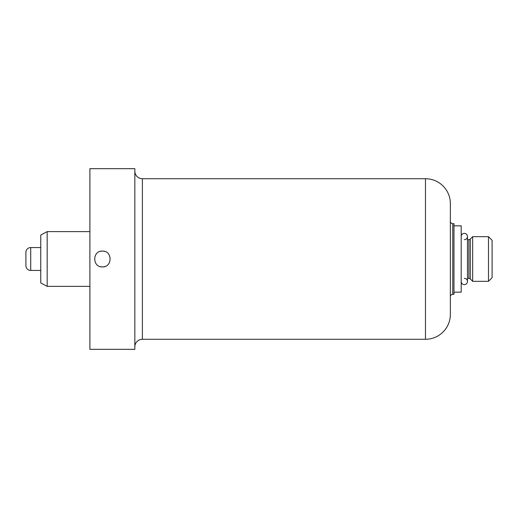 <?xml version="1.0" encoding="UTF-8"?>
<svg xmlns="http://www.w3.org/2000/svg" width="518" height="518" viewBox="0 0 518 518"><rect width="100%" height="100%" fill="white"/><g stroke="black" fill="none" stroke-linecap="round" stroke-linejoin="round"><path stroke-width="0.78" d="M492.1 240.294L488.487 236.681L492.1 240.294L492.1 277.706L488.487 281.319L488.487 236.681L492.1 240.294L492.1 277.706L488.487 281.319L472.669 281.319L488.487 281.319L492.1 277.706M461.188 236.519A3.134 3.134 0 0 1 464.322 233.391A3.134 3.134 0 0 1 467.456 236.519A3.134 3.134 0 0 0 464.322 233.391A3.134 3.134 0 0 0 461.188 236.519A3.134 3.134 0 0 1 464.322 233.391A3.134 3.134 0 0 1 467.456 236.519A3.134 3.134 0 0 1 464.322 239.653A3.134 3.134 0 0 0 467.456 236.519L467.456 239.653L468.868 239.653A2.007 2.007 0 0 0 470.292 239.063L472.669 236.681L470.292 239.063A2.007 2.007 0 0 1 468.868 239.653L468.868 278.347A2.007 2.007 0 0 1 470.292 278.937L470.292 239.063L470.292 278.937A2.007 2.007 0 0 0 468.868 278.347A2.007 2.007 0 0 1 470.292 278.937L472.669 281.319L470.292 278.937L470.292 239.063L472.669 236.681L472.669 281.319L472.669 236.681L488.487 236.681L472.669 236.681L488.487 236.681L488.487 269.036M472.669 269.036L472.669 281.319L470.292 278.937L470.292 239.063A2.007 2.007 0 0 1 468.868 239.653L468.868 278.347L467.456 278.347L468.868 278.347L468.868 239.653L468.868 278.347L467.456 278.347L467.456 281.481A3.134 3.134 0 0 0 464.322 278.347A3.134 3.134 0 0 1 467.456 281.481A3.134 3.134 0 0 1 464.322 284.609A3.134 3.134 0 0 1 461.188 281.481A3.134 3.134 0 0 0 464.322 284.609A3.134 3.134 0 0 0 467.456 281.481L467.456 281.481A3.134 3.134 0 0 1 464.322 284.609A3.134 3.134 0 0 1 461.188 281.481M467.456 236.519L467.456 281.481M461.188 225.842L461.188 292.158L453.969 292.158L461.188 292.158L461.188 225.842L453.969 225.842M453.969 223.679L453.969 294.321L452.764 294.321L452.764 223.679L453.969 223.679L453.969 294.321L452.764 294.321A2.409 2.409 0 0 0 450.356 296.73A2.409 2.409 0 0 1 452.764 294.321L452.764 223.679A2.409 2.409 0 0 1 450.356 221.27A2.409 2.409 0 0 0 452.764 223.679L453.969 223.679L452.764 223.679A2.409 2.409 0 0 1 450.356 221.27M450.356 203.606A24.89 24.89 0 0 0 425.466 178.716A24.89 24.89 0 0 1 450.356 203.606L450.356 314.394A24.89 24.89 0 0 1 425.466 339.284L425.466 178.716A24.89 24.89 0 0 1 450.356 203.606L450.356 314.394A24.89 24.89 0 0 1 425.466 339.284L142.392 339.284L425.466 339.284L425.466 178.716L425.466 339.284A24.89 24.89 0 0 0 450.356 314.394M425.466 178.716L142.392 178.716L425.466 178.716L425.466 339.284L142.392 339.284L142.392 178.716A7.543 7.543 0 0 1 134.842 171.173A7.543 7.543 0 0 0 142.392 178.716L425.466 178.716M134.842 349.32L134.842 346.827A7.543 7.543 0 0 1 142.392 339.284L142.392 178.716L142.392 339.284A7.543 7.543 0 0 0 134.842 346.827A7.543 7.543 0 0 1 142.392 339.284L142.392 178.716A7.543 7.543 0 0 1 134.842 171.173L134.842 349.32L89.886 349.32L89.886 168.68L134.842 168.68L134.842 349.32L134.842 168.68L89.886 168.68L89.886 349.32L134.842 349.32L89.886 349.32L89.886 319.561M102.409 251.094C92.21 250.602 92.21 267.398 102.409 266.906C112.613 267.398 112.613 250.602 102.409 251.094C92.21 250.602 92.21 267.398 102.409 266.906C112.613 267.398 112.613 250.602 102.409 251.094C92.21 250.602 92.21 267.398 102.409 266.906A7.906 7.906 0 0 1 101.554 266.861A7.906 7.906 0 0 0 103.263 266.861A7.906 7.906 0 0 1 102.409 266.906C112.613 267.398 112.613 250.602 102.409 251.094A7.906 7.906 0 0 1 103.263 251.139A7.906 7.906 0 0 0 101.554 251.139M40.754 235.075L40.754 282.925L47.177 286.376L89.886 286.376L47.177 286.376L40.754 282.925L40.754 235.075L47.177 231.624L89.886 231.624L47.177 231.624L40.754 235.075L47.177 231.624L47.177 286.376L47.177 231.624L89.886 231.624M25.9 252.376L25.9 265.624A4.817 4.817 0 0 0 30.717 270.441L40.754 270.441L30.717 270.441A4.817 4.817 0 0 1 25.9 265.624L25.9 252.376A4.817 4.817 0 0 1 30.717 247.559L40.754 247.559L30.717 247.559A4.817 4.817 0 0 0 25.9 252.376A4.817 4.817 0 0 1 30.717 247.559L30.717 270.441L30.717 247.559L40.754 247.559L40.754 246.782L40.754 282.925L47.177 286.376L89.886 286.376M100.712 266.725A7.906 7.906 0 0 1 99.89 266.498A7.906 7.906 0 0 0 100.712 266.725M99.89 251.502A7.906 7.906 0 0 1 100.712 251.275A7.906 7.906 0 0 0 99.89 251.502M104.105 251.275A7.906 7.906 0 0 1 104.934 251.502A7.906 7.906 0 0 0 104.105 251.275A7.906 7.906 0 0 1 104.934 251.502M104.934 266.498A7.906 7.906 0 0 1 104.105 266.725A7.906 7.906 0 0 0 104.934 266.498A7.906 7.906 0 0 1 104.105 266.725M472.669 248.964L472.669 281.319L488.487 281.319L488.487 248.964M453.969 292.158L461.188 292.158M450.356 296.73A2.409 2.409 0 0 1 452.764 294.321L452.764 223.679L452.764 294.321L453.969 294.321M89.886 168.68L134.842 168.68M89.886 212.438L89.886 349.32M47.177 286.376L47.177 231.624L47.177 286.376M40.754 282.925L40.754 270.441L30.717 270.441L30.717 247.559L30.717 270.441A4.817 4.817 0 0 1 25.9 265.624L25.9 252.376L25.9 265.624"/></g></svg>
